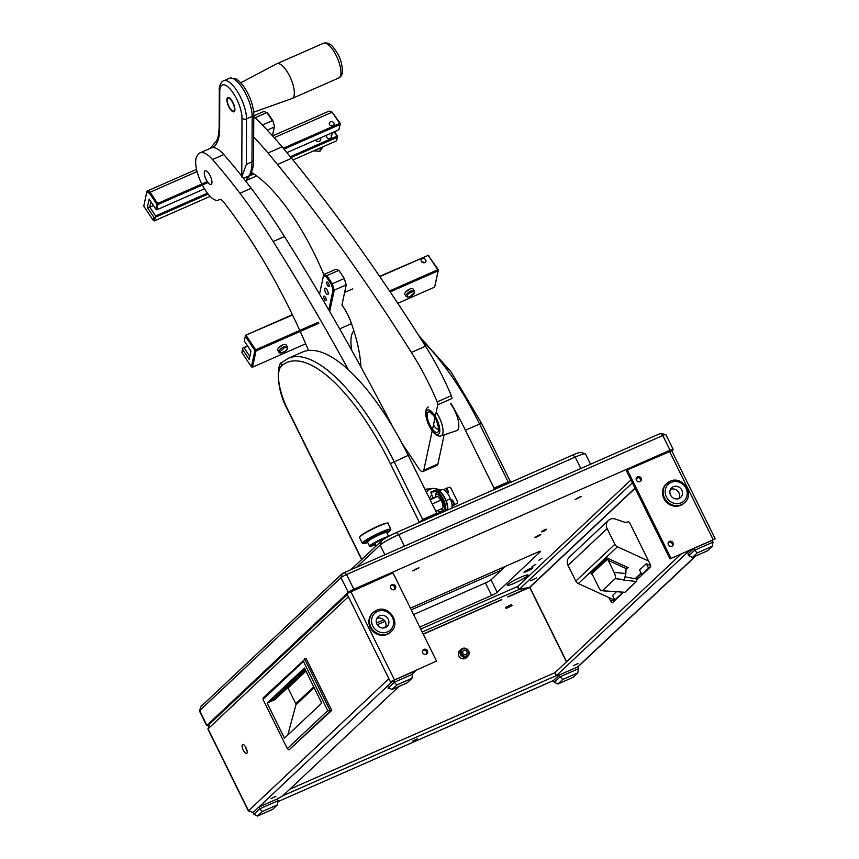 <?xml version="1.0" encoding="UTF-8"?>
<svg xmlns="http://www.w3.org/2000/svg" width="859" height="859" viewBox="0 0 859 859"><rect width="100%" height="100%" fill="white"/><g stroke="black" fill="none" stroke-linecap="round" stroke-linejoin="round"><path stroke-width="1.29" d="M510.568 606.465L507.68 607.818L510.568 606.465M506.338 608.322L512.114 605.616L506.338 608.322M530.475 580.813L536.542 577.978L530.475 580.813M573.221 665.736L577.989 663.513L573.221 665.736M412.728 741.027L417.495 738.794L412.728 741.027M271.133 798.526L275.911 796.293L271.133 798.526M388.805 687.952L388.075 688.585L389.395 688.242M423.895 649.361A2.727 2.523 46.7 0 0 422.982 653.184A2.727 2.523 46.7 0 0 426.955 653.763A2.727 2.523 46.7 0 0 423.895 649.361M422.832 650.284A2.727 2.523 -133.3 0 1 426.451 654.129M391.94 584.721A2.727 2.523 46.7 0 0 391.038 588.544A2.727 2.523 46.7 0 0 395.011 589.134A2.727 2.523 46.7 0 0 391.94 584.721M390.888 585.645A2.727 2.523 -133.3 0 1 394.506 589.489M669.515 541.395A2.727 2.523 46.7 0 0 668.603 545.207A2.727 2.523 46.7 0 0 672.576 545.798A2.727 2.523 46.7 0 0 669.515 541.395M668.452 542.319A2.727 2.523 -133.3 0 1 672.071 546.163M637.561 476.756A2.727 2.523 46.7 0 0 636.648 480.578A2.727 2.523 46.7 0 0 640.631 481.169A2.727 2.523 46.7 0 0 637.561 476.756M636.508 477.679A2.727 2.523 -133.3 0 1 640.127 481.523M242.474 744.592A4.95 1.761 -113.7 0 0 243.172 749.993A4.95 1.761 -113.7 0 0 246.64 753.536A4.95 1.761 -113.7 0 0 246.834 753.407A4.95 1.761 -113.7 0 0 246.136 748.017A4.95 1.761 -113.7 0 0 242.657 744.474A4.95 1.761 -113.7 0 0 242.474 744.592M247.027 750.573A4.95 1.761 66.3 0 1 245.105 746.192M460.703 649.769A4.95 4.585 46.7 0 0 465.31 658.466A4.95 4.585 46.7 0 0 467.264 656.738M613.176 599.346L613.476 599.936A2.47 0.88 -113.7 0 0 614.196 601.064M248.691 811.025L253.104 812.485L393.39 680.5A3.468 3.211 -133.3 0 1 393.261 680.553L390.426 681.799L388.902 678.717L248.541 810.778L208.028 728.797L209.542 724.341M637.088 579.535L650.499 566.919A2.47 0.88 -113.7 0 0 650.08 564.084L629.969 523.389A2.47 0.88 -113.7 0 0 628.305 521.757M608.795 597.434L610.652 601.182A2.47 0.88 -113.7 0 0 612.317 602.814A2.47 0.88 -113.7 0 0 612.413 602.75L623.494 592.323M630.946 479.934L517.805 586.375L519.255 589.317L529.874 587.331L518.933 589.499L517.472 586.557L420.738 629.078M248.391 811.003L207.878 729.033L348.389 596.747L346.864 593.655L392.982 572.91L436.544 661.054L393.25 680.564M436.544 661.054L390.426 681.799M715.236 538.851L669.966 558.898L715.236 538.851L671.674 450.717L627.306 469.916L626.404 470.753L669.966 558.898M627.306 469.916L670.868 558.049M422.198 632.02L518.933 589.499M529.359 587.245L507.787 596.855M519.255 589.317L632.396 482.876M636.165 479.322L638.162 477.443M396.826 684.967L392.015 689.498L407.102 682.862L411.912 678.342L396.826 684.967L394.26 682.261L412.61 674.197L411.74 672.436L393.39 680.5L387.538 686.008L388.408 687.769L394.26 682.261L393.39 680.5L415.831 670.611L412.438 673.832M399.091 686.384L282.708 795.885L276.985 799.095M282.836 795.756L556.235 675.689L554.774 672.747L289.762 789.238M282.879 795.842L277.242 799.01M559.188 675.077L556.235 675.689M262.317 811.519L257.496 816.05L272.593 809.414L277.403 804.894L262.317 811.519L259.751 808.813L253.899 814.321L252.868 812.571M712.272 540.322A3.468 3.211 -133.3 0 1 712.132 540.386L689.68 550.232L556.557 675.507L555.107 672.565L681.144 553.991M556.557 675.507L559.52 674.895M466.641 656.995A4.789 4.435 -133.3 0 1 461.262 649.254A4.789 4.435 -133.3 0 1 468.252 650.284A4.789 4.435 -133.3 0 1 466.641 656.995M466.673 655.889A3.962 3.672 -133.3 0 1 461.541 653.86A3.962 3.672 -133.3 0 1 463.184 648.846A3.962 3.672 -133.3 0 1 468.316 650.875A3.962 3.672 -133.3 0 1 466.673 655.889M465.943 654.429A2.309 2.137 46.7 0 0 466.716 651.186A2.309 2.137 46.7 0 0 463.345 650.682A2.309 2.137 46.7 0 0 465.943 654.429M305.718 670.675L275.76 698.85A8.246 7.645 -133.3 0 1 273.731 700.192L270.231 701.728A3.629 3.361 -133.3 0 1 269.951 701.835L304.881 668.978M263.015 699.43L263.251 697.766L305.987 658.262L331.757 710.414L289.021 749.918L287.336 748.64L263.015 699.43L303.442 661.398L327.762 710.608L330.35 711.037L331.757 710.414M303.442 661.398L304.58 658.885L330.35 711.037L289.021 749.918M327.762 710.608L287.336 748.64M304.397 668.012L321.738 703.102L284.469 738.171L267.128 703.081L304.397 668.012M267.128 703.081L269.951 701.835M287.797 735.036L295.915 704.852A1.654 1.525 46.7 0 0 295.786 703.714L288.023 688.005A4.123 3.823 46.7 0 0 287.765 687.554M626.028 569.603L628.144 567.616L626.147 568.561A1.321 1.224 -133.3 0 0 626.061 568.948L625.835 573.576L624.257 579.6L615.205 578.665L602.374 590.734L624.944 592.291M625.373 576.915L635.553 578.783A0.827 0.762 -133.3 0 0 636.004 578.741L637.045 578.279L636.347 581.436L623.688 580.126L624.257 579.6M615.205 578.665C615.86 577.57 615.474 575.476 614.067 572.362L607.173 558.049L590.917 573.34L591.819 573.748M627.564 521.95A4.95 4.585 -133.3 0 1 624.171 522.057L615.28 519.04A7.42 6.883 46.7 0 0 610.191 519.212A7.42 6.883 46.7 0 0 608.376 520.414A7.42 6.883 46.7 0 0 607.109 528.607L614.872 544.316L575.798 581.081L568.035 565.372A7.42 6.883 -133.3 0 1 569.302 557.169L608.376 520.414M611.425 591.668L602.374 590.734C601.397 591.175 600.119 589.929 598.53 586.976L592.603 574.972L590.917 573.34L591.84 573.78L607.603 558.941M626.845 567.842L626.147 568.561L608.129 560.358M615.817 599.539L614.808 599.99L612.564 595.437L616.622 591.615M642.833 574.134L641.823 574.574L639.568 570.022L646.322 563.676L649.705 565.297L650.349 564.696M648.545 560.981L617.417 546.786A4.95 4.585 -133.3 0 1 614.872 544.316M617.417 546.786L578.343 583.551L613.283 599.561L614.185 598.723M578.343 583.551A4.95 4.585 -133.3 0 1 575.798 581.081M646.322 563.676L648.566 568.229L649.587 567.778M650.499 566.919L649.705 565.297M641.823 574.574L648.566 568.229M620.778 592.044L621.562 593.633L622.571 593.193M614.808 599.99L621.562 593.633M376.854 618.459A6.604 6.12 -133.3 0 1 385.412 627.553M379.667 615.774A6.604 6.12 -133.3 0 1 387.087 626.458A6.604 6.12 -133.3 0 1 377.455 625.03A6.604 6.12 -133.3 0 1 379.667 615.774M391.103 631.633C401.464 622.936 388.472 604.199 376.414 610.352L372.505 613.111A13.121 12.166 46.7 0 0 371.324 629.389A13.121 12.166 46.7 0 0 387.259 634.35A13.121 12.166 46.7 0 0 390.48 632.224L391.103 631.633A13.121 12.166 -133.3 0 1 387.892 633.759A13.121 12.166 -133.3 0 1 371.947 628.799A13.121 12.166 -133.3 0 1 373.128 612.521A13.121 12.166 -133.3 0 1 376.349 610.395M670.46 489.394A6.604 6.12 -133.3 0 1 679.018 498.499M673.284 486.709A6.604 6.12 -133.3 0 1 680.704 497.393A6.604 6.12 -133.3 0 1 671.072 495.965A6.604 6.12 -133.3 0 1 673.284 486.709M684.72 502.569C695.081 493.871 682.078 475.134 670.02 481.298L666.112 484.057A13.121 12.166 46.7 0 0 664.93 500.325A13.121 12.166 46.7 0 0 680.876 505.285A13.121 12.166 46.7 0 0 684.086 503.159L684.72 502.569A13.121 12.166 -133.3 0 1 681.509 504.695A13.121 12.166 -133.3 0 1 665.564 499.734A13.121 12.166 -133.3 0 1 666.745 483.456A13.121 12.166 -133.3 0 1 669.966 481.33M411.912 678.342L412.61 674.197M388.408 687.769L392.015 689.498M258.881 807.052L259.751 808.813L278.101 800.749L277.232 798.977L258.881 807.052L253.029 812.55M277.403 804.894L278.101 800.749M253.899 814.321L257.496 816.05M697.218 552.928L692.397 557.459L707.494 550.823L712.304 546.292L697.218 552.928L694.652 550.222L688.8 555.719L687.93 553.958L693.782 548.45L694.652 550.222L713.002 542.147L712.132 540.386L693.782 548.45M712.304 546.292L713.002 542.147M688.8 555.719L692.397 557.459M562.699 679.48L557.888 684.011L572.985 677.375L577.796 672.844L562.699 679.48L560.143 676.774L554.291 682.271L553.421 680.511L559.273 675.002L560.143 676.774L578.494 668.699L577.624 666.938L559.273 675.002M554.291 682.271L557.888 684.011M577.796 672.844L578.494 668.699M590.509 464.182L585.484 454.014A16.504 1.933 153.7 0 0 585.28 453.863A16.504 1.933 153.7 0 0 575.197 457.085L398.748 534.652A16.504 1.933 153.7 0 0 380.129 545.089L357.054 566.8M351.288 569.324L381.493 540.912A13.196 1.546 -26.3 0 1 396.396 532.559L572.846 455.002A13.196 1.546 -26.3 0 1 580.909 452.414L585.28 453.863M493.581 489.834L494.043 488.116L465.438 430.23A156.757 55.781 -113.7 0 0 450.878 403.3M510.525 482.393L508.163 481.91L479.558 424.024L465.438 430.23M353.865 330.769A41.253 14.678 -113.7 0 0 351.771 350.408M288.237 358.332A156.746 55.781 66.3 0 1 394.077 461.594L422.692 519.48L419.396 522.444L390.351 463.677A153.45 54.611 -113.7 0 0 281.569 365.902A37.946 13.508 -113.7 0 0 281.419 366.031A37.946 13.508 -113.7 0 0 287.765 409.56L287.636 409.786C275.213 387.828 277.307 362.015 281.988 362.391L288.237 358.332L302.357 352.126A156.746 55.781 66.3 0 1 408.197 455.388L436.802 513.274L436.34 515.003M360.887 366.911A81.798 29.109 -113.7 0 0 350.88 321.942A24.75 8.805 -113.7 0 0 343.944 308.037L341.925 305.009L346.22 284.887L334.226 290.17L329.673 311.484M432.27 430.52L423.798 470.227A8.246 2.931 66.3 0 1 422.95 471.537A8.246 2.931 66.3 0 1 418.687 468.38L402.066 443.448M444.146 434.837L437.907 464.021A8.246 2.931 66.3 0 1 437.059 465.331L422.95 471.537M253.673 136.903A338.242 120.367 66.3 0 1 268.019 153.02A3303.252 1175.509 -113.7 0 0 277.489 164.498A986.69 351.127 66.3 0 1 411.386 352.437A128.7 45.795 66.3 0 1 437.231 401.872A3.296 1.17 66.3 0 1 437.779 404.739L435.288 416.411M435.03 417.581L432.528 429.339M411.386 352.437L425.506 346.231A128.7 45.795 66.3 0 1 451.351 395.666A3.296 1.17 66.3 0 1 451.898 398.533L437.779 404.739M277.489 164.498L291.598 158.292A986.69 351.127 66.3 0 1 425.506 346.231M268.019 153.02L282.139 146.814A3303.252 1175.509 -113.7 0 0 291.598 158.292M253.749 116.749A8.246 2.931 66.3 0 1 255.016 117.694A338.242 120.367 66.3 0 1 282.139 146.814M328.804 309.992L333.056 290.031L331.316 284.265L326.237 276.662L323.478 275.664L323.811 274.547A130.289 46.365 -113.7 0 0 252.428 173.013A1.654 0.591 66.3 0 1 251.902 172.444L251.601 172.004M223.791 154.566L212.495 159.538A32.996 11.747 -113.7 0 0 199.975 152.891L211.271 147.92A32.996 11.747 66.3 0 1 223.791 154.566A400.434 142.497 66.3 0 1 251.215 188.293A329.996 117.436 66.3 0 1 284.458 236.547A1022.983 364.044 66.3 0 1 392.96 427.31M219.786 199.395L219.163 199.664A9.9 3.522 -113.7 0 1 219.453 199.492A9.9 3.522 -113.7 0 1 223.802 202.198A305.632 108.771 -113.7 0 1 249.003 237.524A24.75 8.805 66.3 0 1 249.432 238.168A272.249 96.884 66.3 0 1 299.77 330.436M300.231 331.445A272.249 96.884 66.3 0 1 308.564 350.504M284.458 236.547L273.162 241.508A1022.983 364.044 66.3 0 1 348.561 369.982M212.495 159.538A400.434 142.497 66.3 0 1 239.929 193.254L251.215 188.293M199.975 152.891A32.996 11.747 -113.7 0 0 197.871 154.76L196.936 156.209A24.75 8.805 66.3 0 0 201.833 184.03M219.163 199.664A24.75 8.805 66.3 0 1 218.433 200.115A24.75 8.805 66.3 0 1 202.337 185.018M273.162 241.508A329.996 117.436 -113.7 0 0 239.929 193.254M409.625 289.139A4.95 2.051 -33.7 0 1 406.371 291.319M413.136 289.053A4.95 2.051 146.3 0 0 409.582 289.15A4.95 2.051 146.3 0 0 404.9 294.54L406.157 296.419A4.95 2.051 -33.7 0 1 406.039 295.528A4.95 2.051 -33.7 0 1 409.979 291.459A4.95 2.051 -33.7 0 1 414.392 290.922L413.136 289.053M287.346 346.768L287.561 348.142C287.368 351.578 278.413 354.509 279.111 352.265A4.95 2.051 -33.7 0 1 278.992 351.374A4.95 2.051 -33.7 0 1 282.933 347.304A4.95 2.051 -33.7 0 1 287.346 346.768L286.101 344.899A4.95 2.051 146.3 0 0 282.547 344.996A4.95 2.051 -33.7 0 1 279.325 347.154M326.849 289.494A3.468 1.235 66.3 0 1 327.848 294.508A3.468 1.235 66.3 0 1 326.066 293.187A3.468 1.235 66.3 0 1 325.056 288.162A3.468 1.235 66.3 0 1 326.849 289.494M421.415 261.608A2.47 2.072 12.1 0 0 425.645 259.751A2.47 2.072 12.1 0 0 421.415 261.608M327.676 285.618A2.47 0.88 -113.7 0 0 328.954 286.562A2.47 0.88 -113.7 0 0 328.245 282.976A2.47 0.88 -113.7 0 0 326.968 282.031A2.47 0.88 -113.7 0 0 327.676 285.618M324.67 299.705A2.47 0.88 -113.7 0 0 325.948 300.65A2.47 0.88 -113.7 0 0 325.239 297.064A2.47 0.88 -113.7 0 0 323.961 296.119A2.47 0.88 -113.7 0 0 324.67 299.705M379.624 276.34L428.212 255.391L379.839 276.652M292.543 315.028L245.61 335.246L292.382 314.684M326.237 276.662L326.871 275.653L323.811 274.547L335.805 269.264L338.865 270.381L326.871 275.653L332.283 283.771L344.287 278.499L338.865 270.381M249.164 359.395L242.496 349.388L241.841 352.48L251.429 366.847L254.908 350.558L245.32 336.18L244.289 341.023L250.957 351.03L249.164 359.395M389.557 290.965L437.8 269.758L428.212 255.391L438.412 269.887L434.643 287.121L438.122 270.821L390.179 291.899M247.779 346.274L242.882 348.013L247.575 345.952M282.547 344.996A4.95 2.051 146.3 0 0 277.854 350.386L279.111 352.265M318.839 323.263L256.025 350.869L252.546 367.158L305.697 343.793M339.649 328.868L351.492 323.671M397.792 303.313L434.643 287.121M244.096 347.895L249.797 356.431M323.478 275.664L319.527 294.154M245.61 335.246L245.32 336.18L246.114 335.429L255.703 349.806L318.517 322.189M344.287 278.499L346.22 284.887M331.316 284.265L332.283 283.771L334.226 290.17L333.056 290.031M242.882 348.013L242.496 349.388M437.8 269.758L438.122 270.821L438.412 269.887L437.8 269.758M427.707 255.209L428.824 255.52M255.703 349.806L254.908 350.558L256.025 350.869L255.703 349.806M252.546 367.158L251.429 366.847M230.244 108.631A7.012 2.491 66.3 0 1 228.065 98.248A7.012 2.491 66.3 0 1 231.543 100.707A7.012 2.491 66.3 0 1 233.712 111.09A7.012 2.491 66.3 0 1 230.244 108.631M210.036 148.467L215.265 142.39C217.477 140.715 218.777 135.69 219.152 127.315A3.296 2.405 -179.8 0 0 219.636 128.56A66.819 23.784 66.3 0 1 212.721 147.565M241.766 176.116L241.991 118.07A21.454 7.634 -113.7 0 0 232.875 92.547A21.454 7.634 -113.7 0 0 219.775 91.258A3.296 2.405 -179.8 0 1 219.303 90.002C218.938 89.25 220.054 81.669 223.748 80.767A24.75 8.805 66.3 0 1 236 89.443A24.75 8.805 66.3 0 1 246.522 118.896L246.34 164.37L241.755 176.997M240.745 82.786L276.738 63.802A18.973 6.754 66.3 0 1 276.899 63.727A18.973 6.754 66.3 0 1 288.152 73.326A18.973 6.754 66.3 0 1 294.326 93.835A18.973 6.754 66.3 0 1 292.167 98.463A18.973 6.754 66.3 0 1 292.006 98.527L253.673 112.218M230.91 99.365A7.752 2.76 -113.7 0 0 227.044 98.527A7.752 2.76 -113.7 0 0 230.867 109.973A7.752 2.76 -113.7 0 0 232.81 111.659A7.752 2.76 -113.7 0 0 234.786 108.041A7.752 2.76 -113.7 0 0 230.91 99.365M375.254 544.724A10.716 1.256 -26.3 0 1 369.595 546.281A10.716 1.256 -26.3 0 1 370.036 545.562A10.716 1.256 -26.3 0 1 378.701 540.386A10.716 1.256 -26.3 0 1 388.01 536.692M432.206 503.975L441.043 500.099A6.604 2.352 66.3 0 1 442.224 508.464L435.814 511.277M430.112 499.745L437.736 496.395A6.604 2.352 66.3 0 0 436.909 496.373L429.962 499.433M441.043 500.099L437.736 496.395M449.44 487.289A1.654 1.6 90.1 0 1 450.921 488.148L457.503 501.452A1.654 1.6 90.1 0 1 456.784 503.632L453.015 505.65L451.759 508.12M450.921 488.148L457.503 501.452M445.638 488.406L446.068 488.213A1.654 0.591 66.3 0 1 446.132 488.17A1.654 0.591 66.3 0 1 447.249 489.254L447.979 490.725A1.654 0.591 66.3 0 1 448.248 492.615L447.507 493.313M447.249 489.254L446.68 489.501L447.41 490.972A1.654 0.591 -113.7 0 1 447.689 492.873L447.389 493.141M451.447 500.153L451.877 499.959A1.654 0.591 66.3 0 1 451.941 499.927A1.654 0.591 66.3 0 1 453.058 501.012L452.489 501.259A1.654 0.591 -113.7 0 0 451.372 500.174A1.654 0.591 -113.7 0 0 451.319 500.217L451.007 500.507M451.984 507.261L452.425 505.93L456.612 503.632A1.654 1.6 -89.9 0 0 457.332 501.452M446.68 489.501A1.654 0.591 -113.7 0 0 445.574 488.417A1.654 0.591 -113.7 0 0 445.51 488.46L444.071 489.813M452.07 505.962L453.498 504.62A1.654 0.591 -113.7 0 0 453.219 502.73L452.489 501.259M453.058 501.012L453.777 502.483A1.654 0.591 66.3 0 1 454.057 504.373L452.07 506.241M446.734 488.47L448.634 487.472A1.654 1.6 -89.9 0 1 449.364 487.289L449.525 487.289M450.76 488.148A1.654 1.6 -89.9 0 0 449.364 487.289M450.739 403.934A17.32 6.163 66.3 0 1 458.201 420.33A17.32 6.163 66.3 0 1 456.655 430.681L441.043 435.867A15.795 5.616 66.3 0 0 442.557 426.869A15.795 5.616 66.3 0 0 436.179 412.213M442.643 489.447A10.555 3.758 66.3 0 1 450.384 498.8L446.143 500.657A10.555 3.758 -113.7 0 0 438.412 491.305L442.643 489.447L434.976 490.274L430.746 492.132L433.076 498.059M446.143 500.657L450.384 498.8M450.503 499.1A10.555 3.758 66.3 0 1 451.716 508.238M438.412 491.305L430.746 492.132M437.897 510.364L438.541 511.985L444.704 511.32M447.475 510.106A10.555 3.758 -113.7 0 0 446.261 500.969M375.952 546.131L374.771 543.726A4.95 0.58 -26.3 0 1 380.558 540.268A4.95 0.58 -26.3 0 1 383.619 539.312M375.104 544.423A8.246 0.966 -26.3 0 1 371.807 545.197A8.246 0.966 -26.3 0 1 381.45 539.42A8.246 0.966 -26.3 0 1 386.067 537.798A8.236 0.966 -26.3 0 0 378.916 540.601A8.236 0.966 -26.3 0 0 372.151 544.638A8.236 0.966 -26.3 0 0 375.104 544.423M209.8 175.021A7.42 2.641 66.3 0 1 211.969 182.097A7.42 2.641 66.3 0 1 209.961 184.298A7.42 2.641 66.3 0 1 206.45 180.197A7.42 2.641 66.3 0 1 204.442 171.725A7.42 2.641 66.3 0 1 209.8 175.021M421.919 262.156A2.47 2.072 -167.9 0 1 424.41 262.682M421.984 262.21A2.394 2.008 -167.9 0 1 424.314 262.704M442.385 510.074A8.579 3.049 -113.7 0 0 443.727 503.535A8.579 3.049 -113.7 0 0 437.596 494.387A8.579 3.049 -113.7 0 0 435.545 496.974L435.524 496.072A9.9 3.522 66.3 0 1 436.662 492.883A9.9 3.522 66.3 0 1 437.875 492.894A9.9 3.522 66.3 0 1 444.457 501.989A9.9 3.522 66.3 0 1 444.629 511.008A9.9 3.522 66.3 0 1 443.405 510.998A9.9 3.522 66.3 0 1 441.515 509.698L440.86 509.065A8.579 3.049 -113.7 0 0 442.385 510.074M444.629 511.008L446.229 510.3A9.9 3.522 -113.7 0 0 446.068 501.28A9.9 3.522 -113.7 0 0 439.486 492.196A9.9 3.522 -113.7 0 0 438.262 492.175L436.662 492.883M440.957 500.002A5.283 1.879 -113.7 0 0 438.724 497.501M315.575 140.028A2.727 2.276 12.1 0 0 320.718 139.834A2.727 2.276 12.1 0 0 320.192 137.998M333.818 122.783A2.47 2.072 12.1 0 0 329.588 124.641A2.47 2.072 12.1 0 0 333.818 122.783M331.091 135.55A2.47 2.072 -167.9 0 1 326.86 137.419A2.47 2.072 -167.9 0 1 326.56 135.969L326.731 135.121M207.975 182.537L157.949 204.528L156.821 209.811L204.496 188.851M286.927 152.623L338.918 129.773L340.046 124.491L284.028 149.112M272.41 135.711L274.257 127.078L267.267 130.149M283.298 148.22L339.724 123.428L332.218 112.175L340.336 123.556L338.918 129.773M334.527 131.695L337.608 136.323L336.567 140.779L337.319 137.257L291.029 157.605M262.392 125.049L272.324 120.679L266.902 112.561L255.08 117.758M149.122 199.063L155.79 209.059L156.821 204.217L149.498 193.232L146.728 192.233L143.764 206.139L153.342 220.505L154.008 217.424L147.34 207.427L149.122 199.063M208.125 194.048L155.221 217.306L154.47 220.827L210.165 196.346M246.619 180.315L256.626 175.912M292.951 159.946L336.567 140.779M253.845 173.947L249.507 175.859M274.182 137.687L332.218 112.175L329.158 111.069L272.604 135.926M196.55 169.363L147.061 191.106L150.121 192.223L157.627 203.465L207.309 181.625M253.759 115.879L263.842 111.455L267.686 112.948L272.754 120.55L274.504 126.316L272.486 135.797M197.087 171.575L150.121 192.223L149.498 193.232M150.926 201.768L149.767 207.18L153.45 205.559M147.34 207.427L149.767 207.18L155.608 215.92L207.427 193.146M250.56 174.184L252.75 173.217M290.299 156.714L336.996 136.194L334.119 131.878M274.504 126.316L272.754 120.55M154.008 217.424L155.221 217.306L155.608 215.92M156.821 209.811L155.79 209.059M157.949 204.528L157.627 203.465L156.821 204.217L157.949 204.528M154.47 220.827L153.342 220.505M146.728 192.233L147.061 191.106M337.319 137.257L337.608 136.323L336.996 136.194L337.319 137.257M340.336 123.556L339.724 123.428L340.046 124.491L340.336 123.556M330.468 125.446A2.394 2.008 -167.9 0 1 332.122 125.801M330.371 125.382A2.47 2.072 -167.9 0 1 332.24 125.79M313.31 150.905L319.935 151.259L323.199 146.567M321.384 147.447L320.418 148.994L318.603 148.671M319.935 151.259L320.418 148.994M320.203 140.683A2.47 2.072 12.1 0 0 320.386 140.178A2.47 2.47 0 0 0 319.913 138.127M315.64 139.996A2.641 2.212 12.1 0 0 320.632 139.813A2.641 2.212 12.1 0 0 320.128 138.031M315.36 140.124A2.974 2.491 12.1 0 0 320.59 138.149A2.974 2.491 12.1 0 0 320.407 137.902M320.579 140.017A2.641 2.212 12.1 0 0 320.246 138.707M538.851 560.208L542.04 558.307L538.851 560.208M527.082 571.289A4.95 0.58 153.7 0 0 532.87 567.82A4.95 0.58 153.7 0 0 529.778 568.744A4.95 0.58 153.7 0 0 523.99 572.201A4.95 0.58 153.7 0 0 527.082 571.289M532.032 566.629L535.887 564.32L532.032 566.629M514.455 583.164A11.629 1.364 153.7 0 0 528.06 575.025A11.629 1.364 153.7 0 0 520.801 577.194A11.629 1.364 153.7 0 0 507.197 585.333A11.629 1.364 153.7 0 0 514.455 583.164M538.69 535.243L540.848 534.599L536.8 537.025L534.631 537.67L538.69 535.243M579.202 497.125L581.36 496.481L575.154 499.551L579.202 497.125M416.873 568.486L419.031 567.842L412.814 570.913L416.873 568.486M541.632 531.764L544.724 529.573L546.217 529.498M505.285 566.425L491.037 579.825A4.95 0.58 -26.3 0 1 485.453 582.96L413.566 614.561M385.723 626.791L382.91 628.026M200.974 706.592L342.376 573.479L660.431 433.441L665.811 434.568A4.95 0.58 153.7 0 0 662.783 435.534L346.585 574.521A4.95 0.58 153.7 0 0 341.002 577.656L199.642 710.64A4.95 0.58 153.7 0 0 199.438 710.898A4.95 0.58 153.7 0 0 199.438 710.973L206.708 725.662A4.95 0.58 -26.3 0 1 206.901 725.34L348.26 592.345A4.95 0.58 -26.3 0 1 353.844 589.21L670.041 450.223A4.95 0.58 -26.3 0 1 673.134 449.3A4.95 0.58 -26.3 0 1 672.93 449.633L671.706 450.782M501.184 570.279L411.225 609.826M385.036 621.336L377.262 624.751M208.297 725.35A4.95 0.58 -26.3 0 1 206.708 725.662M673.134 449.3L665.875 434.611A4.95 0.58 153.7 0 0 665.811 434.568M410.387 608.14L537.541 552.24A4.95 0.58 -26.3 0 1 540.622 551.317A4.95 0.58 -26.3 0 1 540.429 551.65L497.211 592.313A4.95 0.58 -26.3 0 1 491.627 595.448L419.74 627.049M376.489 623.033L383.801 619.822M544.649 529.638L541.234 531.796A7.301 7.301 0 0 0 546.485 529.198L544.649 529.638M505.672 607.431L511.556 604.521M635.091 488.331L529.874 587.331L566.639 661.72M388.902 678.717L348.389 596.747M507.873 597.026L529.681 587.438L566.478 661.87M423.272 634.21L501.817 599.679M394.335 679.609L350.773 591.464M669.515 451.362L713.077 539.495M423.197 634.039L501.742 599.518M529.735 587.169L634.994 488.137M553.432 680.543L277.951 801.63L553.421 680.511M577.624 666.938L695.382 556.149M613.476 599.936L610.652 601.182M304.934 669.086L270.231 701.728M314.136 687.705L295.915 704.852M313.707 686.846L295.786 703.714M305.944 671.147L288.023 688.005M305.525 670.288L273.731 700.192M636.347 581.436L624.643 592.442M625.835 573.576L614.067 572.362M568.035 565.372L607.109 528.607M628.144 567.616L607.173 558.049M613.111 599.399L614.078 598.498M635.112 578.708L641.082 573.093M649.533 565.136L650.252 564.46M635.402 578.762L641.19 573.307M377.52 611.447A11.468 10.63 46.7 0 0 372.763 625.964A11.468 10.63 46.7 0 0 387.613 631.859A11.468 10.63 46.7 0 0 392.38 617.342A11.468 10.63 46.7 0 0 377.52 611.447M671.137 482.382A11.468 10.63 46.7 0 0 666.369 496.899A11.468 10.63 46.7 0 0 681.23 502.794A11.468 10.63 46.7 0 0 685.997 488.277A11.468 10.63 46.7 0 0 671.137 482.382M381.493 540.912L380.129 545.089L384.821 554.592M396.396 532.559L398.748 534.652L404.353 546.002M572.846 455.002L575.197 457.085L580.802 468.445M510.343 482.157L494.215 489.243M510.654 482.167L481.609 423.412L479.558 424.024A156.757 55.781 -113.7 0 0 421.823 340.4M494.043 488.116L508.163 481.91M390.351 463.677L408.197 455.388M436.973 514.412L420.835 521.499M422.692 519.48L436.802 513.274M287.765 409.56L361.832 559.413M282.224 362.176A3.296 3.06 48.8 0 0 281.569 365.902M423.798 470.227L437.907 464.021M437.231 401.872L451.351 395.666M253.749 118.252L255.016 117.694M241.647 86.952A24.75 8.805 -113.7 0 0 229.396 78.287L235.269 78.556C235.978 78.921 238.501 79.5 244.053 86.942C250.109 96.176 253.341 105.324 253.759 114.365L253.577 159.838A3.296 2.405 0.2 0 1 251.988 161.889L252.17 116.416A24.75 8.805 -113.7 0 0 241.647 86.952M245.61 181.002L248.885 175.955L243.505 178.318M241.991 118.07A3.296 2.405 0.2 0 0 246.522 118.896L252.17 116.416A3.296 2.405 0.2 0 0 253.759 114.365M246.34 164.37L251.988 161.889A60.227 21.432 -113.7 0 1 248.885 175.955A3.296 3.006 32.9 0 0 250.109 174.914L245.921 181.399M219.775 91.258L219.636 128.56M338.747 77.986A18.973 6.754 -113.7 0 0 340.916 73.359A18.973 6.754 -113.7 0 0 334.742 52.85A18.973 6.754 -113.7 0 0 323.478 43.251C327.279 42.263 330.694 43.788 333.721 47.814C337.673 53.763 341.614 58.025 342.505 71.34C342.29 74.669 341.044 76.891 338.747 77.986L292.167 98.463M390.845 529.241A15.881 1.858 -26.3 0 0 378.389 533.353A15.881 1.858 -26.3 0 0 363.013 542.254A15.881 1.858 -26.3 0 0 362.369 543.317L367.727 542.501A15.548 1.815 -26.3 0 1 363.443 542.416A15.548 1.815 -26.3 0 1 380.988 532.58A15.548 1.815 -26.3 0 1 390.05 530.722A15.548 1.815 -26.3 0 1 386.937 533.01L390.845 529.241L388 523.485A15.881 1.858 -26.3 0 0 375.544 527.598A15.881 1.858 -26.3 0 0 360.168 536.488A15.881 1.858 -26.3 0 0 359.524 537.551L360.232 536.123C364.517 532.741 371.099 529.144 379.968 525.332C386.464 523.045 389.148 522.422 388 523.485M369.595 546.281L367.512 542.05A10.716 1.256 -26.3 0 1 367.953 541.331A10.716 1.256 -26.3 0 1 378.314 535.34A10.716 1.256 -26.3 0 1 386.722 532.559L386.421 532.365M367.265 541.782A11.543 1.353 -26.3 0 1 366.879 540.912A11.543 1.353 -26.3 0 1 379.85 533.632A11.543 1.353 -26.3 0 1 386.657 532.204M360.308 536.07A15.548 1.815 -26.3 0 1 375.158 527.458A15.548 1.815 -26.3 0 1 387.527 523.292M447.979 490.725L447.41 490.972M453.777 502.483L453.219 502.73M454.057 504.373L453.498 504.62M448.248 492.615L447.689 492.873M433.935 432.453A13.325 4.746 66.3 0 1 426.107 415.327A13.325 4.746 66.3 0 1 431.937 411.933A13.325 4.746 66.3 0 1 439.754 429.06A13.325 4.746 66.3 0 1 433.935 432.453M438.23 429.275A8.665 3.082 66.3 0 1 435.706 427.932A8.665 3.082 66.3 0 1 433.462 424.926M433.774 430.767A11.135 3.962 66.3 0 1 427.224 416.454A11.135 3.962 66.3 0 1 432.098 413.619A11.135 3.962 66.3 0 1 438.638 427.932A11.135 3.962 66.3 0 1 433.774 430.767M424.958 489.297L433.537 488.363A13.035 12.101 83.8 0 0 430.198 489.265A13.035 12.101 83.8 0 0 426.311 492.035M431.852 494.934A8.085 7.506 83.8 0 0 429.575 498.639M437.048 514.187A13.035 12.101 83.8 0 0 439.668 513.392M407.155 295.85C406.468 293.789 416.035 289.58 414.221 292.747L410.215 296.495C408.122 297.289 407.102 297.074 407.155 295.85M287.174 348.593C287.872 350.655 278.305 354.853 280.12 351.696L284.114 347.938C286.208 347.143 287.228 347.358 287.174 348.593M201.017 706.463L199.642 710.64L206.901 725.34M342.376 573.479L341.002 577.656L348.26 592.345M344.234 572.438L346.585 574.521L353.844 589.21M660.431 433.441L662.783 435.534L670.041 450.223M497.211 592.313L491.037 579.825M491.627 595.448L485.453 582.96M512.114 605.616L511.556 604.478M506.198 608.548L505.64 607.399M347.283 594.514L208.694 724.899M577.699 667.099L695.854 555.934M461.262 649.254L458.996 651.38M467.822 656.222L465.546 658.348M624.88 592.366L636.583 581.36M481.609 423.412L451.211 372.108L418.677 335.45M287.636 409.786L361.66 559.574M220.097 199.385L218.433 200.115M223.748 80.767L229.396 78.287M219.303 90.002L219.152 127.315M250.109 174.914C252.686 170.018 253.834 164.992 253.577 159.838M276.899 63.727L323.478 43.251M362.369 543.317L359.524 537.551M388.601 536.37L386.722 532.559M446.132 488.17L445.574 488.417M451.941 499.927L451.372 500.174M428.34 406.973C422.263 409.99 427.653 426.622 434.3 433.269C437.446 435.9 439.701 436.769 441.043 435.867M431.089 413.415L432.464 414.435C435.33 416.669 439.185 426.343 438.165 429.489L438.541 429.189M433.537 488.363L440.42 489.684M442.782 511.534L436.34 514.283M352.77 288.86L344.609 292.447M457.525 414.994L456.741 415.337M406.157 296.419C409.077 298.739 414.833 293.982 414.607 292.296L414.392 290.922M332.315 132.673L331.391 137M200.952 706.549L199.438 710.898"/></g></svg>
